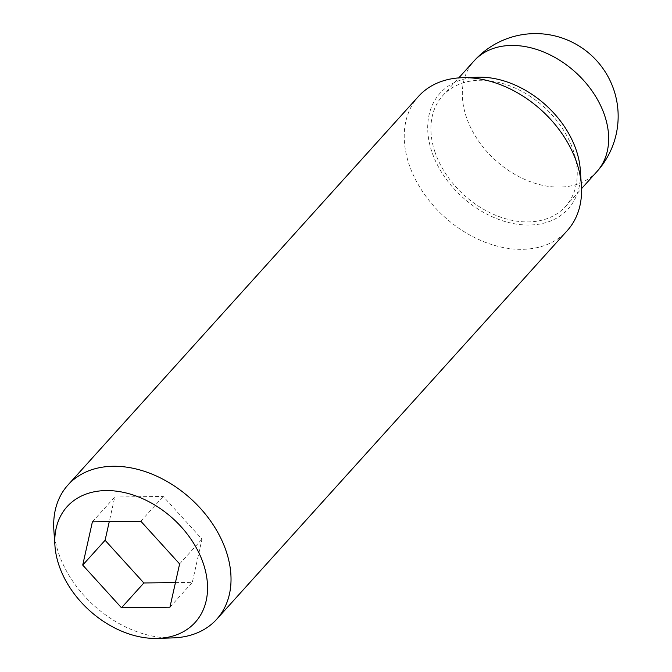 <?xml version="1.0" encoding="UTF-8"?>
<svg xmlns="http://www.w3.org/2000/svg" width="672" height="672" viewBox="0 0 672 672"><rect width="100%" height="100%" fill="white"/><g stroke="black" fill="none" stroke-linecap="round" stroke-linejoin="round"><path stroke-width="0.5" stroke-dasharray="3.36 2.52" d="M434.935 151.931A82.673 59.472 42.1 0 1 442.688 95.726A82.673 59.472 42.1 0 1 512.904 87.108A82.673 59.472 42.1 0 1 573.216 150.268A82.673 59.472 42.1 0 1 565.463 206.472A82.673 59.472 42.1 0 1 495.247 215.09A82.673 59.472 42.1 0 1 434.935 151.931M53.869 530.309A100.187 72.064 -137.9 0 0 58.573 553.106A100.187 72.064 -137.9 0 0 173.132 637.888M418.496 96.398A100.187 72.064 -137.9 0 0 409.105 164.506A100.187 72.064 -137.9 0 0 482.194 241.046A100.187 72.064 -137.9 0 0 567.277 230.605M477.565 77.204A86.302 62.076 -137.9 0 0 431.903 151.964A86.302 62.076 -137.9 0 0 519.212 224.482A86.302 62.076 -137.9 0 0 580.306 169.873M92.4 521.816L114.769 497.011L109.267 521.615M175.442 582.59L192.318 582.389L201.995 539.12L163.22 496.432L114.769 497.011M169.94 607.194L192.318 582.389M179.617 563.926L201.995 539.12M140.843 521.237L163.22 496.432M596.879 171.646A82.673 59.472 42.1 0 1 526.663 180.256A82.673 59.472 42.1 0 1 466.351 117.096A82.673 59.472 42.1 0 1 474.104 60.9M442.688 95.726L458.766 77.902M565.463 206.472L581.54 188.647"/><path stroke-width="1.01" d="M157.676 638.4L173.132 637.888A100.187 72.064 -137.9 0 0 216.745 619.206A100.187 72.064 -137.9 0 0 226.145 551.099A100.187 72.064 -137.9 0 0 153.056 474.558A100.187 72.064 -137.9 0 0 67.964 484.999A100.187 72.064 -137.9 0 0 53.869 530.309L54.944 545.731A86.302 62.076 -137.9 0 0 58.993 565.37A86.302 62.076 -137.9 0 0 157.676 638.4A86.302 62.076 -137.9 0 0 203.347 563.64A86.302 62.076 -137.9 0 0 116.029 491.123A86.302 62.076 -137.9 0 0 54.944 545.731M216.745 619.206L567.277 230.605A100.187 72.064 -137.9 0 0 581.381 185.296A100.187 72.064 -137.9 0 0 576.677 162.498A100.187 72.064 -137.9 0 0 462.118 77.717A100.187 72.064 -137.9 0 0 418.496 96.398L67.964 484.999M581.381 185.296L580.306 169.873A86.302 62.076 -137.9 0 0 576.248 150.234A86.302 62.076 -137.9 0 0 477.565 77.204L462.118 77.717M109.267 521.615L105.092 540.28L143.867 582.968L175.442 582.59M82.723 565.085L92.4 521.816L140.843 521.237L179.617 563.926L169.94 607.194L121.489 607.774L82.723 565.085L105.092 540.28M121.489 607.774L143.867 582.968M474.104 60.9A82.673 59.472 42.1 0 1 544.32 52.282A82.673 59.472 42.1 0 1 604.632 115.441A82.673 59.472 42.1 0 1 596.879 171.646A82.673 82.673 0 0 0 613.796 89.762A82.673 82.673 0 0 0 474.104 60.9L458.766 77.902M581.54 188.647L596.879 171.646"/></g></svg>
